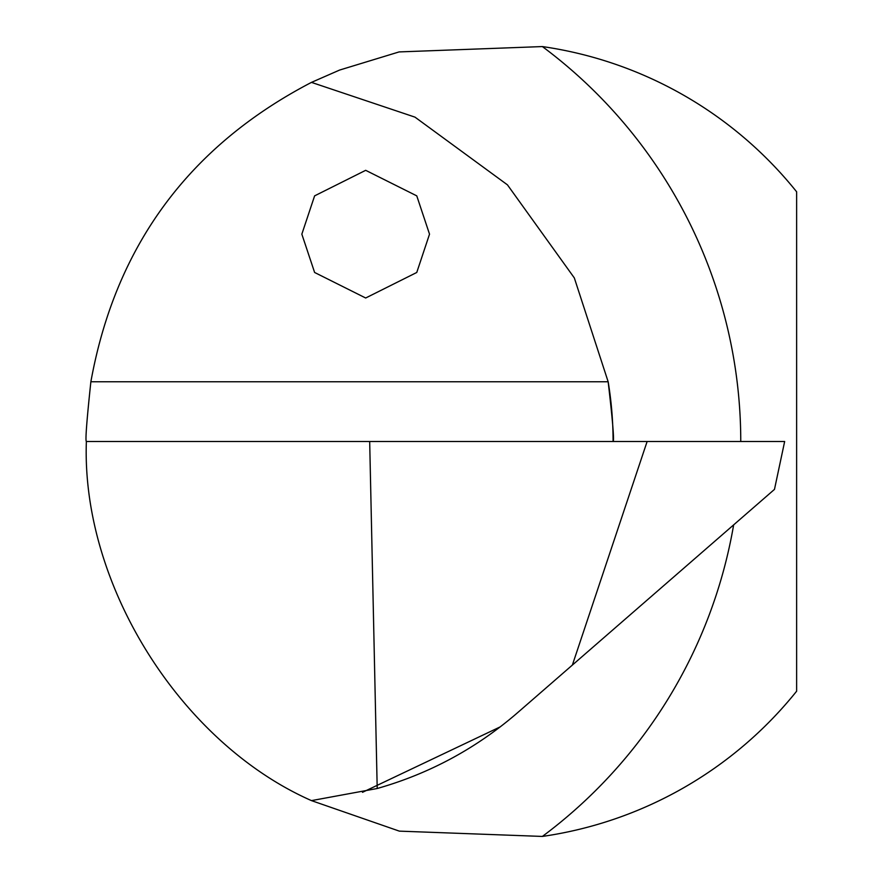 <?xml version="1.0" encoding="UTF-8"?>
<svg xmlns="http://www.w3.org/2000/svg" width="883" height="883" viewBox="0 0 883 883"><rect width="100%" height="100%" fill="white"/><g stroke="black" fill="none" stroke-linecap="round" stroke-linejoin="round"><path stroke-width="1.32" d="M301.843 234.161L314.613 272.472L365.683 298.001L416.765 272.472L429.524 234.161L416.765 195.86L365.683 170.32L314.613 195.86L301.843 234.161M733.652 524.866A492.284 492.284 0 0 1 542.372 836.433L399.359 831.135L311.467 800.616C180.463 742.824 81.291 584.59 86.368 441.5C85.21 440.805 86.711 420.893 90.872 381.754C115.485 245.916 189.017 146.125 311.467 82.384L339.624 70.055L399.094 51.92L542.372 46.567A492.284 492.284 0 0 1 740.76 441.5M613.078 441.5A364.602 364.602 0 0 0 608.155 381.754C612.714 420.97 614.347 440.882 613.078 441.5M542.372 836.433A399.017 399.017 0 0 0 796.632 691.201L796.632 191.799A399.017 399.017 0 0 0 542.372 46.567M311.467 82.384L414.988 117.141L507.449 184.856L574.325 277.924L608.155 381.754L90.872 381.754M311.467 800.616L377.207 788.508C429.524 773.618 476.268 748.398 517.427 712.835L774.479 489.381L784.656 441.5L86.368 441.5M362.505 792.316L500.264 726.852M377.207 788.508L369.679 441.5M647.129 441.5L572.372 665.065"/></g></svg>
